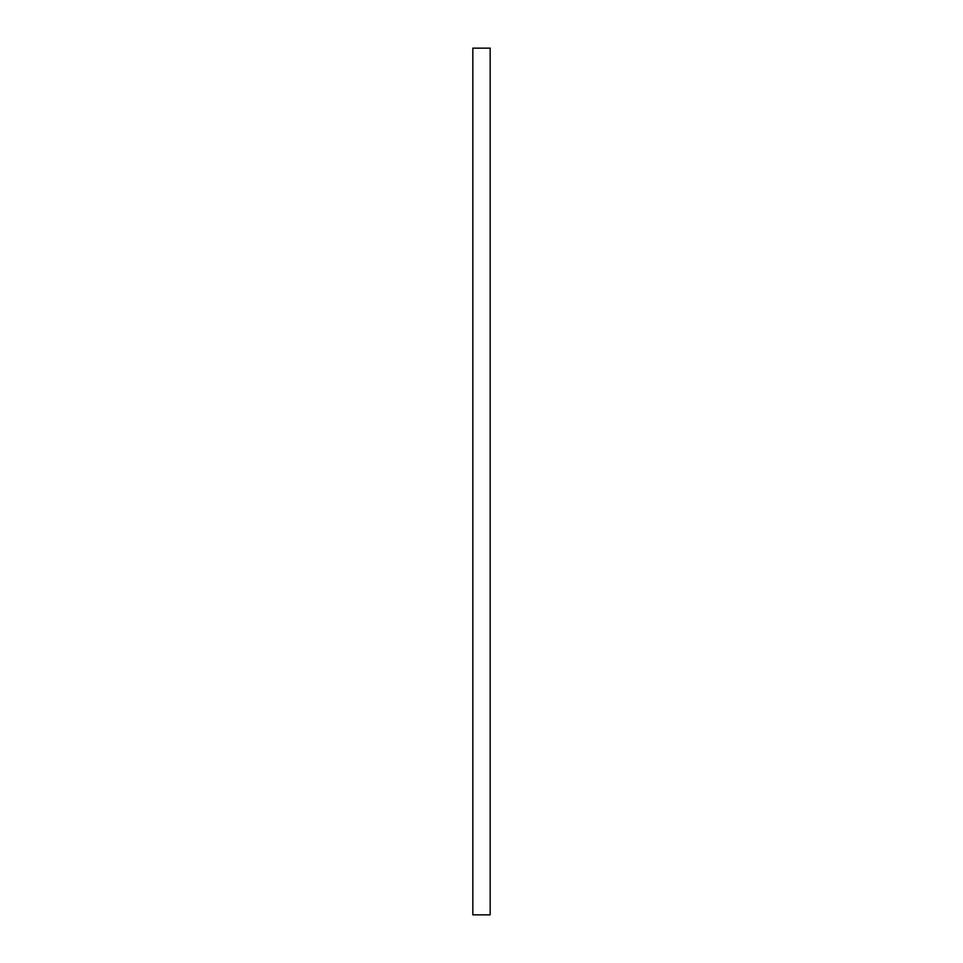 <?xml version="1.0" encoding="UTF-8"?>
<svg xmlns="http://www.w3.org/2000/svg" width="963" height="963" viewBox="0 0 963 963"><rect width="100%" height="100%" fill="white"/><g stroke="black" fill="none" stroke-linecap="round" stroke-linejoin="round"><path stroke-width="1.44" d="M472.833 48.15L472.833 914.85L490.167 914.85L490.167 48.15L472.833 48.15"/></g></svg>
